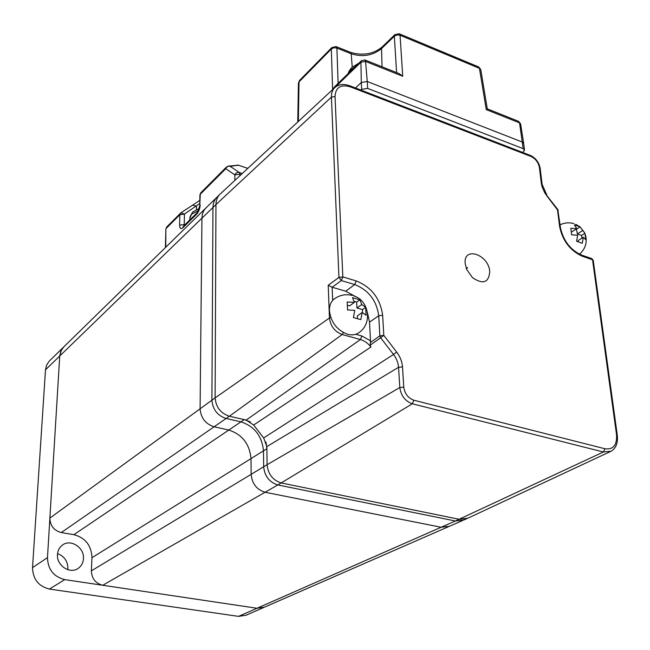 <?xml version="1.0" encoding="UTF-8"?>
<svg xmlns="http://www.w3.org/2000/svg" width="650" height="650" viewBox="0 0 650 650"><rect width="100%" height="100%" fill="white"/><g stroke="black" fill="none" stroke-linecap="round" stroke-linejoin="round"><path stroke-width="0.97" d="M467.651 518.318L459.209 519.293L281.296 482.966C272.821 480.293 268.084 474.207 267.093 464.709L266.874 448.719L265.956 442.008M219.643 194.553L64.025 346.661L61.433 349.976L59.727 356.021L49.871 518.091C50.164 525.753 53.958 530.571 61.263 532.561L73.889 534.674C85.377 537.786 91.406 545.456 91.975 557.684L91.374 570.846C91.756 578.614 95.542 583.424 102.724 585.268L256.994 608.262L441.114 527.256L449.499 526.256L441.114 527.256L265.078 492.253C256.709 489.661 252.062 483.689 251.136 474.346L251.006 458.599C249.592 443.934 242.19 434.419 228.784 430.048L214.102 426.79C205.554 423.979 200.882 417.983 200.094 408.809L201.947 218.156C202.028 214.11 203.263 210.803 205.652 208.227L206.294 207.594L205.652 208.227C203.263 210.803 202.028 214.11 201.947 218.156L200.094 408.809C200.882 417.983 205.554 423.979 214.102 426.79L228.784 430.048C242.19 434.419 249.592 443.934 251.006 458.599L251.136 474.346C252.062 483.689 256.709 489.661 265.078 492.253L441.114 527.256L455.349 520.999L463.775 520.016L455.349 520.999L277.826 484.949C269.376 482.292 264.664 476.231 263.681 466.765L263.477 450.832C261.991 435.979 254.475 426.319 240.939 421.842L226.111 418.486C217.466 415.602 212.729 409.516 211.9 400.221L212.964 207.48C213.021 203.393 214.256 200.054 216.653 197.478L217.303 196.836L216.653 197.478C214.256 200.054 213.021 203.393 212.964 207.48L215.954 204.579C216.011 200.484 217.238 197.137 219.643 194.553L219.887 194.301C217.328 196.909 216.019 200.33 215.954 204.579L215.109 397.889L215.954 204.579L331.427 97.102C331.305 93.169 332.345 90.074 334.555 87.807L219.887 194.301M250.307 421.874L244.238 419.608L229.377 416.227C220.707 413.327 215.954 407.209 215.109 397.889L329.444 318.029L328.209 285.277L332.134 287.227L332.654 300.43M263.51 607.596L246.057 615.233L238.542 616.379L256.994 608.262L264.607 607.116L256.994 608.262L64.772 579.613C53.674 576.769 47.905 569.449 47.474 557.651L59.727 356.021L60.832 351.211L63.424 347.254L49.774 360.588M467.423 267.629L466.286 268.393M465.205 263.673L466.757 269.579L472.493 277.648C483.064 284.716 488.816 282.701 489.743 271.611C488.67 254.369 463.133 245.854 465.205 263.673M610.017 451.734L467.951 518.164L459.209 519.293L281.296 482.966C272.821 480.293 268.084 474.207 267.093 464.709L399.807 387.546L398.556 367.299L266.841 446.607L267.093 464.709L263.681 466.765L263.477 450.832L266.874 448.719M266.841 446.607L263.681 437.929L393.518 354.469L380.656 337.789L370.183 345.15L370.931 347.019C367.924 343.208 364.414 340.714 360.409 339.536L361.871 335.977L370.492 340.836L370.183 345.15M560.349 227.11L557.806 209.536L544.895 193.091L542.076 186.867L541.32 183.365L542.108 184.299L546.918 195.244M49.871 518.091L211.9 400.221C212.729 409.516 217.466 415.602 226.111 418.486L229.377 416.227L246.196 420.054L360.409 339.536L342.184 334.531L343.411 332.581M330.761 317.509L329.444 318.029C330.493 326.186 334.742 331.687 342.184 334.531L229.377 416.227C220.707 413.327 215.954 407.209 215.109 397.889L211.9 400.221L212.964 207.48L45.5 369.809L46.613 365.081L49.181 361.173M370.931 347.019L253.654 425.035L263.681 437.929M253.654 425.035L246.196 420.054M370.313 342.591L379.86 335.847L380.656 337.789L383.801 335.376L396.662 352.072L393.518 354.469C396.533 358.475 398.214 362.749 398.556 367.299L402.488 366.86L403.772 387.124C404.755 393.754 408.127 398.117 413.871 400.221L604.931 448.76C613.324 449.816 617.183 445.087 616.525 434.582L592.54 259.773L582.254 256.222C570.139 250.672 562.591 240.768 559.609 226.501L557.505 209.901L546.601 195.585M370.492 340.836L369.517 322.108L367.502 312.764M356.135 296.896L345.711 291.224L332.134 287.227M228.759 166.083L238.371 165.23L230.157 166.335C228.182 165.912 226.72 166.701 225.769 168.699L200.306 194.212L199.769 205.603L199.883 195L200.858 192.717L199.883 195.252M199.794 203.491L184.413 214.069L180.976 212.769L166.855 226.834M228.069 166.173L226.314 167.18L228.069 166.173L230.157 166.335L239.297 172.51C237.307 172.088 235.82 172.892 234.845 174.915L225.769 168.699L226.314 167.18L200.947 192.627M192.822 205.173L196.495 206.245L196.454 209.446M360.929 90.09L361.676 89.375L367.64 88.4L523.161 148.655L524.509 150.296L522.665 152.441M361.449 60.645L360.929 62.221L361.311 82.485L355.501 87.994L361.311 82.485L367.25 81.502L522.397 142.082L523.738 143.731L524.452 149.809M334.588 86.767L361.359 60.734L364.829 59.914L365.576 61.433L367.25 81.502L522.397 142.082L523.746 143.674M365.048 60.003L399.319 73.694L402.716 76.253L365.576 61.433L360.929 62.221L335.164 87.246M520.609 124.126L519.561 122.883L486.265 109.598L487.305 108.851L518.164 121.184L519.561 122.883L523.161 148.655M361.676 89.375L361.311 82.485L367.25 81.502L367.64 88.4M334.392 86.954L332.694 89.529M73.889 534.674L240.939 421.842L226.111 418.486L61.263 532.561M244.238 419.608L240.939 421.842C254.475 426.319 261.991 435.979 263.477 450.832L91.975 557.684M91.374 570.846L263.681 466.765C264.664 476.231 269.376 482.292 277.826 484.949L412.344 403.788C405.202 401.188 401.026 395.769 399.807 387.546L403.772 387.124M616.525 434.582L617.281 435.232C618.109 442.878 616.046 448.216 611.106 451.222L603.395 451.986L455.349 520.999L277.826 484.949L102.724 585.268M57.476 554.507C56.363 565.541 70.143 574.584 78.309 568.279C81.453 565.988 83.168 562.77 83.452 558.626C84.468 547.487 70.444 538.517 62.294 545.196C59.386 547.454 57.777 550.558 57.476 554.507M57.549 553.629C64.277 556.189 67.722 561.121 67.884 568.425L67.763 569.684M238.542 616.379L49.433 589.062C38.529 586.316 32.898 579.174 32.524 567.621L45.5 369.809M582.246 243.279L576.582 241.28L577.655 235.235L571.667 234.829L570.806 228.264L576.778 228.67L574.413 224.884L580.052 226.915L584.919 233.309L585.804 239.842L583.31 237.25L582.246 243.279M581.929 238.127L581.571 235.446L577.363 233.943L576.363 228.946M576.778 228.67L571.651 231.912M578.386 241.646L578.232 240.476L583.31 237.25M576.712 229.068L580.052 226.915M577.363 233.943L582.424 230.701M581.571 235.446L584.919 233.309M360.823 319.654L353.405 317.549L354.77 310.375L347.539 309.944L347.189 301.966L354.396 302.396L352.479 297.635L359.848 299.796L361.79 304.549L365.649 307.32L366.056 315.242L362.18 312.496L360.823 319.654M353.502 295.799C369.119 300.349 372.637 323.424 359.125 332.499C355.973 334.856 352.129 335.441 347.596 334.271C336.993 330.208 330.931 322.359 329.428 310.733C329.314 305.727 330.809 301.892 333.897 299.219L334.783 298.553M362.594 312.707L362.44 309.587L356.947 308.002L356.663 302.088L354.136 301.348M354.396 302.396L349.578 305.874L347.677 305.321M357.443 318.362L357.329 315.924L362.18 312.496M356.663 302.088L359.848 299.796M356.947 308.002L361.79 304.549M362.44 309.587L365.649 307.32M582.254 256.222L581.319 254.971C570.278 249.836 563.298 240.638 560.381 227.37L559.609 226.501M604.931 448.76L603.395 451.986L412.344 403.788L413.871 400.221M396.662 352.072C400.14 356.688 402.082 361.619 402.488 366.86M617.256 435.029L593.271 260.577L591.589 258.529L581.539 255.052M467.642 267.816L466.383 268.661M541.32 183.365L539.394 167.505L540.183 168.456L542.076 184.023M539.394 167.505C538.346 162.354 535.535 158.665 530.969 156.439L530.197 155.35L349.928 85.849M530.969 156.439L350.358 86.873L349.741 85.776C343.509 83.558 338.447 84.232 334.555 87.807M350.358 86.873C340.738 84.069 335.636 87.287 335.043 96.533L331.427 97.102L338.942 277.404L342.818 276.908L356.2 280.93L354.713 284.562L341.331 280.564L332.174 287.235M355.729 334.279L361.871 335.977M328.209 285.277L338.942 277.404L341.331 280.564L342.818 276.908L335.043 96.533M356.2 280.93C371.442 287.056 380.258 298.504 382.647 315.266L378.739 315.746C376.586 300.511 368.574 290.111 354.713 284.562L345.711 291.224M369.517 322.108L378.739 315.746L379.86 335.847L383.801 335.376L382.647 315.266M238.095 165.124L247.804 168.374M234.861 180.399L234.845 174.915L239.85 174.151L239.858 175.752M242.287 173.501L239.297 172.51L239.85 174.151L241.126 174.574M199.769 205.847L196.771 214.078C198.811 211.721 199.948 208.634 200.192 204.823M197.454 212.436L183.406 226.241M184.308 225.347L184.243 224.494L184.957 224.705M179.627 225.16L179.814 214.744L184.413 214.069L184.243 224.494L179.627 225.16C179.749 228.507 180.789 229.409 182.731 227.857L183.308 226.33M165.847 229.255L165.774 247.203M199.826 200.411L180.976 212.769L179.814 214.744L166.213 228.377L166.766 226.923L165.847 229.06L165.417 247.561M196.771 214.078L182.731 227.857M352.227 67.064L351.203 53.779L336.895 48.059L338.114 83.338M396.598 72.605L394.347 36.213L397.028 34.905L400.059 35.23L402.716 76.253M394.924 34.621L394.347 36.213L381.517 48.587L382.029 66.788M382.111 47.003L381.517 48.587C372.743 55.624 362.635 57.354 351.203 53.779L350.301 52.268L336.286 46.654M350.569 52.374C362.83 55.892 373.311 54.129 382.021 47.084L394.842 34.702L399.108 33.727L400.059 35.23L479.432 68.331L478.376 66.828L399.409 33.857M486.265 109.598L479.432 68.331L480.837 70.054L487.281 108.843M332.621 89.603L331.321 49.026L333.889 47.751L336.895 48.059L336.017 46.548L331.817 47.58L331.321 49.026L299.033 81.876L298.35 121.428M298.431 83.387L299.536 80.454L298.431 82.981L297.757 121.981M299.618 80.364L331.817 47.58M32.524 567.621L47.474 557.651M49.433 589.062L64.772 579.613M355.266 66.657L350.959 69.688L348.376 73.361M198.559 210.657L191.734 214.061L189.938 217.839M463.775 520.016L466.464 518.838M448.313 526.776L264.607 607.116M540.15 168.171C538.931 162.248 535.689 157.999 530.408 155.431M593.239 260.325L591.825 258.619M580.336 254.597L580.206 253.63M560.731 224.518L559.983 224.25M558.244 210.519L557.83 209.56M238.298 165.181L247.812 168.366M238.144 165.132L237.291 164.986M518.611 121.371L520.544 123.719M520.617 124.134L523.664 143.187M480.74 69.509L478.717 66.974M449.499 526.256L462.589 520.536M77.334 568.888L78.309 568.279M499.306 113.653L491.278 110.443M378.804 65.496L370.037 61.994M358.865 63.156L351.804 67.47C349.537 70.176 348.327 72.207 348.173 73.556M579.508 254.231C585.439 248.893 587.421 242.466 585.447 234.959M584.504 232.602L580.263 227.126M579.832 226.769L575.721 224.299M573.974 223.649C569.221 222.259 564.582 222.649 560.064 224.835M352.154 295.401C345.483 293.824 339.389 295.092 333.897 299.219M199.363 208.439L192.619 212.046L190.044 216.905L189.67 220.082"/></g></svg>
